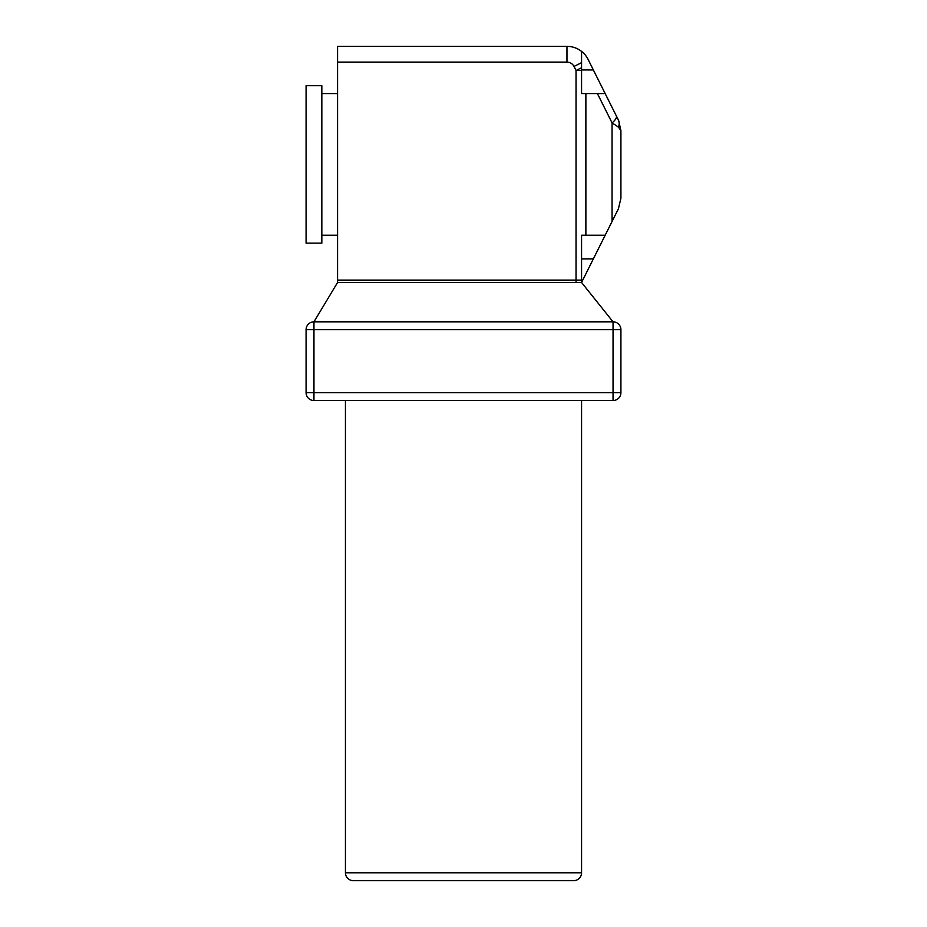 <?xml version="1.0" encoding="UTF-8"?>
<svg xmlns="http://www.w3.org/2000/svg" width="927" height="927" viewBox="0 0 927 927"><rect width="100%" height="100%" fill="white"/><g stroke="black" fill="none" stroke-linecap="round" stroke-linejoin="round"><path stroke-width="1.39" d="M581.565 400.534L581.565 872.782A7.868 7.868 0 0 1 573.686 880.65L353.314 880.65A7.868 7.868 0 0 1 345.435 872.782L345.435 400.534M306.084 329.699L306.084 392.666A7.868 7.868 0 0 0 313.952 400.534A7.868 7.868 0 0 1 306.084 392.666L613.048 392.666L613.048 400.534L313.952 400.534L313.952 321.831L613.048 321.831L581.565 282.468L337.567 282.468L313.952 321.831A7.868 7.868 0 0 0 306.084 329.699L613.048 329.699L613.048 321.831A7.868 7.868 0 0 1 620.916 329.699L620.916 392.666A7.868 7.868 0 0 1 613.048 400.534A7.868 7.868 0 0 0 620.916 392.666L613.048 392.666L613.048 329.699L620.916 329.699M337.567 282.468L337.567 46.35L566.965 46.35A23.615 23.615 0 0 1 588.089 59.398L605.169 93.581L597.405 93.581L612.052 122.862L618.425 127.115L620.916 130.637L620.916 198.193L618.425 208.749L612.052 221.483L618.425 208.749L620.916 198.193M321.831 243.117L321.831 85.701L306.084 85.701L306.084 243.117L321.831 243.117M605.169 235.249L581.565 282.468L581.565 235.249L605.169 235.249L612.052 221.483L612.052 122.862A15.736 5.307 153.4 0 0 615.076 119.873M581.565 70.51L581.565 67.741L576.038 70.51L581.565 70.51L581.565 93.581L605.169 93.581L618.425 120.07A15.736 10.498 153.4 0 1 618.425 127.115L620.916 130.637L618.633 120.51M612.052 122.862A15.736 5.307 153.4 0 0 616.304 115.829L618.425 120.07M534.334 46.35L392.666 46.35L534.334 46.35M337.567 62.097L566.965 62.097A7.868 7.868 0 0 1 574.01 66.443L581.565 62.665L581.565 51.402L581.565 67.741M581.565 872.782L345.435 872.782M593.373 258.865L581.565 258.865M585.876 235.249L585.876 93.581M566.965 62.097L566.965 46.35A23.615 23.615 0 0 1 581.565 51.402M593.373 69.965L581.565 69.965M581.565 280.116L576.038 280.116L576.038 70.51L574.01 66.443M576.038 282.468L576.038 280.116L337.567 280.116M337.567 235.249L321.831 235.249M337.567 93.581L321.831 93.581"/></g></svg>
